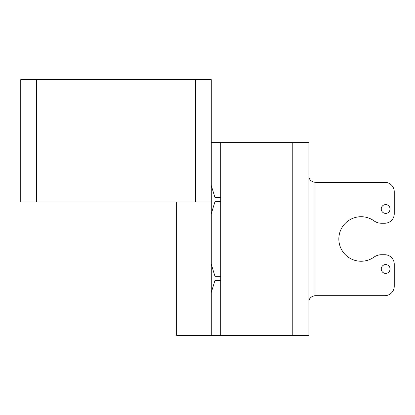 <?xml version="1.0" encoding="UTF-8"?>
<svg xmlns="http://www.w3.org/2000/svg" width="415" height="415" viewBox="0 0 415 415"><rect width="100%" height="100%" fill="white"/><g stroke="black" fill="none" stroke-linecap="round" stroke-linejoin="round"><path stroke-width="0.62" d="M211.271 201.991L211.271 79.644L195.527 79.644L195.527 201.991L211.271 201.991L211.271 335.356L176.634 335.356L176.634 201.991M36.494 79.644L20.75 79.644L20.75 201.991L36.494 201.991L36.494 79.644L195.527 79.644M211.271 142.625L220.723 142.625L220.723 197.582L214.97 197.582L211.271 185.448M314.995 295.677A6.298 6.298 0 0 1 315.193 295.677L384.804 295.677A9.446 9.446 0 0 0 394.25 286.231L394.25 264.184A9.446 9.446 0 0 0 384.804 254.737L381.401 254.737A12.595 12.595 0 0 0 374.065 257.093A22.27 22.27 0 0 1 344.517 224.126A22.27 22.27 0 0 1 374.065 220.889A12.595 12.595 0 0 0 381.401 223.244L384.804 223.244A9.446 9.446 0 0 0 394.25 213.798L394.25 191.756A9.446 9.446 0 0 0 384.804 182.304L315.193 182.304A6.298 6.298 0 0 1 314.995 182.304L314.995 295.677C310.882 296.518 308.853 298.613 308.895 301.975L308.895 335.356L292.233 335.356L292.233 142.625L220.723 142.625M292.233 142.625L308.895 142.625L308.895 301.975M195.527 201.991L36.494 201.991M211.271 213.808L214.97 201.674L214.97 197.582M211.271 292.539L214.97 280.4L214.97 276.312L211.271 264.173M385.665 273.397A4.409 4.409 0 0 0 390.074 268.987A4.409 4.409 0 0 0 385.665 264.578A4.409 4.409 0 0 0 381.255 268.987A4.409 4.409 0 0 0 385.665 273.397M385.654 213.403A4.409 4.409 0 0 0 390.064 208.994A4.409 4.409 0 0 0 385.654 204.585A4.409 4.409 0 0 0 381.245 208.994A4.409 4.409 0 0 0 385.654 213.403M220.723 197.582L220.723 201.674L214.97 201.674M220.723 201.674L220.723 276.312L214.97 276.312M220.723 276.312L220.723 280.4L214.97 280.4M292.233 335.356L211.271 335.356M394.25 213.798L394.25 200.258M394.25 277.728L394.25 264.184M314.995 182.304C310.985 181.563 308.952 179.467 308.895 176.007M220.723 280.4L220.723 335.356"/></g></svg>
